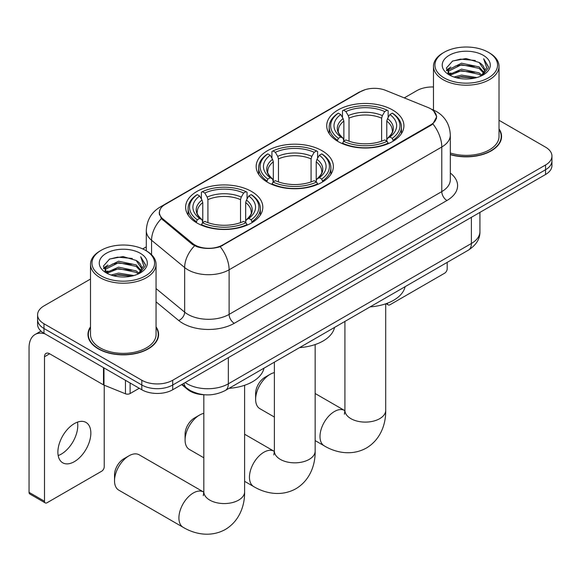 <?xml version="1.0" encoding="UTF-8"?>
<svg xmlns="http://www.w3.org/2000/svg" width="581" height="581" viewBox="0 0 581 581"><rect width="100%" height="100%" fill="white"/><g stroke="black" fill="none" stroke-linecap="round" stroke-linejoin="round"><path stroke-width="0.87" d="M322.063 150.719A38.6 22.281 0 0 0 279.998 145.889A38.6 22.281 0 0 0 256.17 166.478A38.6 22.281 0 0 0 267.478 182.231A38.6 22.281 0 0 0 309.535 187.067A38.6 22.281 0 0 0 333.363 166.478A38.6 22.281 0 0 0 322.063 150.719M251.508 191.447A38.6 22.281 0 0 0 209.45 186.617A38.6 22.281 0 0 0 185.622 207.206A38.6 22.281 0 0 0 196.923 222.966A38.6 22.281 0 0 0 238.987 227.796A38.6 22.281 0 0 0 262.815 207.206A38.6 22.281 0 0 0 251.508 191.447M392.611 109.991A38.6 22.281 0 0 0 350.546 105.161A38.6 22.281 0 0 0 326.718 125.743A38.6 22.281 0 0 0 338.026 141.503A38.6 22.281 0 0 0 380.09 146.332A38.6 22.281 0 0 0 403.911 125.743A38.6 22.281 0 0 0 392.611 109.991M430.717 108.8A19.66 11.351 0 0 0 428.088 107.529L385.69 90.382A19.66 11.351 0 0 0 360.503 91.66L165.178 204.432A19.66 11.351 0 0 0 159.419 212.457A19.66 11.351 0 0 0 162.97 218.972L192.66 243.446A19.66 11.351 0 0 0 222.676 244.964L430.717 124.857A19.66 11.351 0 0 0 436.476 116.825A19.66 11.351 0 0 0 430.717 108.8M204.723 394.775A21.846 12.615 180 0 1 187.532 389.408L181.686 384.578M90.513 326.849A35.318 20.393 0 0 0 87.963 334.453A35.318 20.393 0 0 0 98.312 348.876A35.318 20.393 0 0 0 136.804 353.299A35.318 20.393 0 0 0 158.606 334.453A35.318 20.393 0 0 0 156.057 326.849M88.334 336.29A35.318 20.393 0 0 0 88.21 336.835M433.658 110.971L436.73 116.708L432.881 123.906L430.971 125.293L220.206 246.693C212.406 249.046 204.614 249.046 196.821 246.693L192.405 244.463L161.395 218.638L159.158 212.966L160.167 209.356M90.513 279.047L43.982 305.911A21.846 12.615 0 0 0 37.583 314.837L37.583 324.351A21.846 12.615 0 0 0 43.982 333.269L141.822 389.757L141.822 385A21.846 12.615 0 0 0 172.724 385L545.552 169.746A21.846 12.615 0 0 0 551.95 160.828A21.846 12.615 0 0 1 545.552 169.746L172.724 385A21.846 12.615 0 0 1 141.822 385L43.982 328.512L141.822 385L141.822 380.243A21.846 12.615 0 0 0 172.724 380.243L545.552 164.989A21.846 12.615 0 0 0 551.95 156.071A21.846 12.615 0 0 0 545.552 147.153L499.021 120.289M37.583 319.594A21.846 12.615 0 0 0 43.982 328.512A21.846 12.615 0 0 1 37.583 319.594M450.319 154.648A35.318 20.393 0 0 0 501.57 136.448A35.318 20.393 0 0 0 499.021 128.844M433.477 86.99A21.846 12.615 0 0 0 416.809 90.665L404.274 97.898M146.296 246.845L142.708 248.915M37.583 314.837A21.846 12.615 0 0 0 43.982 323.755L141.822 380.243M158.366 336.835A35.318 20.393 0 0 0 158.243 336.29M501.33 138.83A35.318 20.393 0 0 0 501.207 138.285M141.822 389.757A21.846 12.615 0 0 0 172.724 389.757L545.552 174.503A21.846 12.615 0 0 0 551.95 165.585L551.95 156.071M387.404 303.209L387.462 303.238A3.639 2.099 120 0 0 388.217 304.909A3.639 2.099 120 0 0 390.033 304.727L444.618 273.215A3.639 2.099 120 0 0 447.196 268.756L447.196 262.38M444.102 77.876A31.316 18.076 0 0 0 488.389 77.876A31.316 18.076 0 0 0 488.389 52.312L489.42 52.907A32.768 18.919 0 0 1 499.021 66.285A32.768 18.919 0 0 1 478.788 83.766A32.768 18.919 0 0 1 443.078 79.662A32.768 18.919 0 0 1 433.477 66.285A32.768 18.919 0 0 1 443.078 52.907L444.102 52.312A31.316 18.076 0 0 0 444.102 77.876M450.319 152.985A32.768 18.919 0 0 0 499.021 136.448L499.021 66.285M450.319 154.415A34.954 20.182 0 0 0 501.207 136.448A34.954 20.182 0 0 0 499.021 129.425M453.979 77.026L461.539 75.087L476.856 77.542M456.143 77.687L461.539 76.576L474.619 78.101L460.515 76.975L456.296 77.723M449.287 74.579L461.539 69.146L479.122 72.857L481.954 75.203M450.021 75.218L461.539 70.628L479.122 74.339L481.17 75.908M448.256 73.584L448.038 72.117L448.663 69.64L461.539 63.198L479.122 66.909L483.937 72.371M448.096 72.865L448.663 71.122L461.539 64.68L479.122 68.398L483.588 73.075M480.981 76.053A18.207 10.509 0 0 0 484.452 69.88A18.207 10.509 0 0 0 479.122 62.45L484.445 70.243M483.239 55.282A24.032 13.879 0 0 0 449.309 55.253A24.032 13.879 0 0 0 449.149 74.847A24.032 13.879 0 0 0 449.251 74.905A24.032 13.879 0 0 0 483.348 74.847A24.032 13.879 0 0 0 483.239 55.282M479.122 62.45L466.042 58.543L452.599 61.02L446.368 68.057L450.5 75.566M482.47 75.334L488.28 67.962L488.396 66.641L483.668 58.746L486.646 67.592L481.17 75.973M489.42 52.907L488.389 52.312A31.316 18.076 0 0 0 444.102 52.312M483.668 58.746L488.389 66.938M452.287 61.172L460.515 59.139L475.265 60.46M446.6 70.737L449.287 68.631M455.206 66.118L460.515 65.087L474.742 66.256M455.206 72.066L460.515 71.035L474.742 72.197M446.448 70.156L450.856 67.018M448.793 74.15L450.856 72.966M255.633 399.329L255.633 393.388A13.109 7.568 -60 0 1 264.9 377.33L270.049 374.36A20.393 11.773 120 0 0 255.633 399.329A20.393 11.773 120 0 0 259.852 408.668L274.377 417.049M337.329 141.089L338.367 138.329A34.664 20.015 0 0 1 338.367 113.157L340.749 114.537A31.316 18.076 0 0 0 340.749 136.956L343.102 138.293L343.865 141.103M343.865 139.956L343.865 121.131L343.102 118.589L340.749 114.537M342.478 117.515L342.478 110.775L343.516 110.187A34.664 20.015 0 0 1 387.12 110.187L384.731 111.559A31.316 18.076 0 0 0 345.898 111.559L348.251 115.619L349.014 118.161L349.014 141.183M381.623 141.183L381.623 118.161L382.378 115.619L384.731 111.559M370.133 306.87A40.053 23.124 0 0 0 405.08 286.694M342.478 143.093A36.124 20.858 0 0 0 388.152 143.093L387.12 141.306A34.664 20.015 0 0 1 343.516 141.306L342.478 143.71M388.152 143.71L388.152 143.093M338.367 113.157L337.329 113.753A36.124 20.858 0 0 0 329.195 126.934A36.124 20.858 0 0 0 337.329 140.123M387.12 110.187L388.152 110.775L388.152 117.515M343.516 141.306L345.898 139.927A31.316 18.076 0 0 0 384.731 139.927L387.12 141.306M340.749 136.956L338.367 138.329M345.898 111.559L343.516 110.187M343.102 118.589A28.011 16.174 0 0 0 343.102 138.293L343.233 138.38C339.253 134.531 337.634 131.923 338.374 130.543A26.944 15.556 0 0 1 343.865 121.131M393.301 140.123A36.124 20.858 0 0 0 401.435 126.934A36.124 20.858 0 0 0 393.301 113.753L392.269 113.157A34.664 20.015 0 0 1 392.269 138.329L393.301 141.089M392.269 138.329L389.887 136.956A31.316 18.076 0 0 0 389.887 114.537L392.269 113.157M389.887 114.537L387.527 118.589L386.772 121.131L386.772 139.956L387.527 138.293L389.887 136.956M386.772 121.131A26.944 15.556 0 0 1 392.262 130.543C392.996 131.931 391.376 134.538 387.396 138.38L387.527 138.293A28.011 16.174 0 0 0 387.527 118.589M386.772 141.103L386.772 139.956M274.377 372.624A20.393 11.773 120 0 0 270.049 374.36L264.9 377.33M185.085 440.064L185.085 434.116A13.109 7.568 -60 0 1 194.352 418.066A13.109 7.568 -60 0 1 194.352 418.059L199.501 415.088A20.393 11.773 120 0 0 185.085 440.064A20.393 11.773 120 0 0 189.304 449.396L203.829 457.784M266.781 181.824L267.819 179.064A34.664 20.015 0 0 1 267.819 153.892L270.201 155.265A31.316 18.076 0 0 0 270.201 177.684L272.554 179.028L273.317 181.838M273.317 180.691L273.317 161.859L272.554 159.325L270.201 155.265M271.93 158.25L271.93 151.51L272.968 150.915A34.664 20.015 0 0 1 316.572 150.915L314.183 152.295A31.316 18.076 0 0 0 275.35 152.295L277.703 156.347L278.466 158.889L278.466 181.911M311.075 181.911L311.075 158.889L311.83 156.347L314.183 152.295M299.578 347.605A40.053 23.124 0 0 0 334.533 327.423M271.93 183.821A36.124 20.858 0 0 0 317.604 183.821L316.572 182.035A34.664 20.015 0 0 1 272.968 182.035L271.93 184.438M317.604 184.438L317.604 183.821M267.819 153.892L266.781 154.481A36.124 20.858 0 0 0 258.647 167.662A36.124 20.858 0 0 0 266.781 180.851M316.572 150.915L317.604 151.51L317.604 158.25M272.968 182.035L275.35 180.662A31.316 18.076 0 0 0 314.183 180.662L316.572 182.035M270.201 177.684L267.819 179.064M275.35 152.295L272.968 150.915M272.554 159.325A28.011 16.174 0 0 0 272.554 179.028L272.685 179.115C268.705 175.266 267.086 172.651 267.819 171.279A26.944 15.556 0 0 1 273.317 161.859M322.753 180.851A36.124 20.858 0 0 0 330.887 167.662A36.124 20.858 0 0 0 322.753 154.481L321.721 153.892A34.664 20.015 0 0 1 321.721 179.064L322.753 181.824M321.721 179.064L319.332 177.684A31.316 18.076 0 0 0 319.332 155.265L321.721 153.892M319.332 155.265L316.979 159.325L316.224 161.859L316.224 180.691L316.979 179.028L319.332 177.684M316.224 161.859A26.944 15.556 0 0 1 321.714 171.279C322.448 172.659 320.828 175.273 316.848 179.115L316.979 179.028A28.011 16.174 0 0 0 316.979 159.325M316.224 181.838L316.224 180.691M203.829 413.36A20.393 11.773 120 0 0 199.501 415.088L194.352 418.066M114.53 480.792L114.53 474.851A13.109 7.568 -60 0 1 123.804 458.794L128.953 455.824A20.393 11.773 120 0 0 114.53 480.792A20.393 11.773 120 0 0 118.756 490.132L183.124 527.294A20.393 11.773 -60 0 1 180.001 510.953A20.393 11.773 -60 0 1 193.32 492.986A20.393 11.773 -60 0 1 203.517 491.976L203.822 492.151M196.233 222.552L197.264 219.792A34.664 20.015 0 0 1 197.264 194.62L199.653 195.993A31.316 18.076 0 0 0 199.653 218.42L202.006 219.756L202.762 222.567M202.762 221.419L202.762 202.595L202.006 200.053L199.653 195.993M201.382 198.978L201.382 192.238L202.42 191.65A34.664 20.015 0 0 1 246.017 191.65L243.635 193.023A31.316 18.076 0 0 0 204.802 193.023L207.156 197.082L207.918 199.617L207.918 222.646M240.519 222.646L240.519 199.617L241.282 197.082L243.635 193.023M229.03 388.333A40.053 23.124 0 0 0 263.985 368.158M201.382 224.556A36.124 20.858 0 0 0 247.056 224.556L246.017 222.77A34.664 20.015 0 0 1 202.42 222.77L201.382 225.174M247.056 225.174L247.056 224.556M197.264 194.62L196.233 195.209A36.124 20.858 0 0 0 188.099 208.397A36.124 20.858 0 0 0 196.233 221.579M246.017 191.65L247.056 192.238L247.056 198.978M202.42 222.77L204.802 221.39A31.316 18.076 0 0 0 243.635 221.39L246.017 222.77M199.653 218.42L197.264 219.792M204.802 193.023L202.42 191.65M202.006 200.053A28.011 16.174 0 0 0 202.006 219.756L202.137 219.843C198.157 215.994 196.538 213.38 197.271 212.007A26.944 15.556 0 0 1 202.762 202.595M252.205 221.579A36.124 20.858 0 0 0 260.339 208.397A36.124 20.858 0 0 0 252.205 195.209L251.166 194.62A34.664 20.015 0 0 1 251.166 219.792L252.205 222.552M251.166 219.792L248.784 218.42A31.316 18.076 0 0 0 248.784 195.993L251.166 194.62M248.784 195.993L246.431 200.053L245.669 202.595L245.669 221.419L246.431 219.756L248.784 218.42M245.669 202.595A26.944 15.556 0 0 1 251.166 212.007C251.9 213.394 250.273 216.001 246.3 219.843L246.431 219.756A28.011 16.174 0 0 0 246.431 200.053M245.669 222.567L245.669 221.419M203.517 491.976L139.149 454.807A20.393 11.773 120 0 0 128.953 455.824L123.804 458.794M77.476 422.133A23.305 13.457 -60 0 1 61.295 454.102A23.305 13.457 -60 0 1 58.187 455.555M74.368 461.648A23.305 13.457 120 0 0 89.59 441.11A23.305 13.457 120 0 0 86.017 422.438A23.305 13.457 120 0 0 74.368 423.593A23.305 13.457 120 0 0 59.139 444.124A23.305 13.457 120 0 0 62.712 462.803A23.305 13.457 120 0 0 74.368 461.648M130.108 382.988L130.108 393.548L139.251 388.268M45.071 333.893A29.13 16.82 -120 0 0 35.085 334.496A29.13 16.82 -120 0 0 29.05 347.837L29.05 492.332L44.497 501.25L44.497 356.756A7.284 4.205 60 0 1 46.008 353.422A7.284 4.205 60 0 1 49.646 353.778L103.491 384.869L103.491 367.628M44.497 501.25A3.639 2.099 120 0 0 45.253 502.914L29.805 493.995A3.639 2.099 -60 0 1 29.05 492.332M45.253 502.914A3.639 2.099 120 0 0 47.076 502.732L101.66 471.22A3.639 2.099 120 0 0 104.231 466.761L104.231 385.21M130.108 393.548A3.639 2.099 180 0 1 125.445 393.78L103.977 385.101A3.639 2.099 180 0 1 103.491 384.869M101.145 275.888A31.316 18.076 0 0 0 145.432 275.888A31.316 18.076 0 0 0 145.432 250.317L146.463 250.912A32.768 18.919 0 0 1 156.057 264.29A32.768 18.919 0 0 1 135.831 281.77A32.768 18.919 0 0 1 100.114 277.667A32.768 18.919 0 0 1 90.513 264.29A32.768 18.919 0 0 1 100.114 250.912L101.145 250.317A31.316 18.076 0 0 0 101.145 275.888M90.513 264.29L90.513 334.453A32.768 18.919 0 0 0 100.114 347.837A32.768 18.919 0 0 0 135.831 351.933A32.768 18.919 0 0 0 156.057 334.453L156.057 264.29M90.513 327.43A34.954 20.182 0 0 0 88.334 334.453A34.954 20.182 0 0 0 98.567 348.723A34.954 20.182 0 0 0 136.666 353.103A34.954 20.182 0 0 0 158.243 334.453A34.954 20.182 0 0 0 156.057 327.43M111.022 275.031L118.575 273.099L133.899 275.554M113.179 275.692L118.575 274.581L131.655 276.106M106.301 272.598L118.575 267.151L136.157 270.862L138.99 273.208M107.057 273.223L118.575 268.633L136.157 272.351L138.205 273.912M105.299 271.588L105.081 270.129L105.698 267.645L118.575 261.203L136.157 264.914L140.972 270.376M105.139 270.869L105.698 269.134L118.575 262.692L136.157 266.403L140.631 271.087M138.024 274.065A18.207 10.509 0 0 0 141.495 267.885A18.207 10.509 0 0 0 136.157 260.455L141.481 268.248M140.282 253.287A24.032 13.879 0 0 0 106.345 253.258A24.032 13.879 0 0 0 106.192 272.852A24.032 13.879 0 0 0 106.294 272.91A24.032 13.879 0 0 0 140.384 272.852A24.032 13.879 0 0 0 140.282 253.287M136.157 260.455L123.078 256.555L109.635 259.024L103.403 266.069L107.536 273.571M139.513 273.339L145.315 265.967L145.432 264.653L140.711 256.751L143.689 265.597L138.213 273.978M146.463 250.912L145.432 250.317A31.316 18.076 0 0 0 101.145 250.317M140.711 256.751L145.432 264.951M109.322 259.177L117.558 257.143L132.301 258.472M103.643 268.749L106.33 266.635M112.242 264.123L117.558 263.091L131.778 264.261M112.242 270.071L117.558 269.039L131.778 270.209M113.331 275.728L117.558 274.987L131.64 276.113M103.491 268.161L107.899 265.023M105.829 272.162L107.899 270.971M162.97 218.972L162.97 220.192M192.66 243.446L192.66 244.666M222.676 244.964L222.676 245.552M430.717 124.857L430.717 125.438M187.532 388.754L187.532 389.408M450.319 173.044A36.414 21.025 180 0 1 446.934 200.518L234.259 323.305A7.284 4.205 60 0 1 229.11 314.386L441.785 191.599A29.13 16.82 0 0 0 450.319 179.711L450.319 135.112A29.13 16.82 180 0 1 441.785 147A25.491 14.714 -120 0 0 432.881 123.906M234.259 323.305A36.414 21.025 180 0 1 182.761 323.305A36.414 21.025 180 0 1 178.687 320.501L156.057 301.844M194.577 245.814A25.491 17.045 129.5 0 0 184.649 267.543L184.649 312.142A29.13 16.82 0 0 0 187.917 314.386A29.13 16.82 0 0 0 229.11 314.386L229.11 269.787A29.13 16.82 180 0 1 187.917 269.787A29.13 16.82 180 0 1 184.649 267.543L151.568 240.265A29.13 16.82 180 0 1 146.296 230.621L146.296 250.818M450.319 135.112C449.825 124.639 445.22 116.781 436.505 111.552L432.83 109.758A25.491 11.94 112 0 0 431.748 109.439M220.206 246.693A25.491 14.714 60 0 1 229.11 269.787L441.785 147L441.785 191.599A7.284 4.205 60 0 0 446.934 200.518M162.854 206.044A25.491 14.714 -120 0 0 160.109 207.061C151.394 212.29 146.79 220.148 146.296 230.621M160.109 207.061L358.622 92.452A25.491 14.714 60 0 1 360.554 91.631M161.395 218.638A25.491 17.045 129.5 0 0 151.568 240.265L151.568 254.732M172.724 380.243L172.724 389.757M545.552 164.989L545.552 174.503M43.982 323.755L43.982 333.269M156.057 288.568L184.649 312.142A7.284 4.873 -50.5 0 1 178.687 320.501M185.186 382.559A29.13 16.82 0 0 0 187.14 383.809A29.13 16.82 0 0 0 228.34 383.809L471.394 243.483A29.13 16.82 0 0 0 479.928 231.587C480.146 238.82 476.289 245 468.38 250.15L225.319 390.476A14.569 8.41 60 0 0 228.34 383.809L228.34 357.649M471.394 217.316L471.394 243.483A14.569 8.41 60 0 1 468.38 250.15M184.003 383.242A14.569 9.739 129.5 0 0 186.545 387.977L182.122 384.332M385.704 303.819L385.704 410.331A20.393 11.773 180 0 1 379.734 418.654A20.393 11.773 180 0 1 350.895 418.654A20.393 11.773 180 0 1 344.925 410.331L344.38 414.238M385.704 410.331C385.973 423.716 380.787 439.447 366.458 447.995C351.904 456.121 335.687 452.759 324.22 445.83A20.393 11.773 -60 0 1 321.097 429.49A20.393 11.773 -60 0 1 334.416 411.522A20.393 11.773 -60 0 1 344.613 410.513L344.925 410.687M381.623 118.161A26.944 15.556 0 0 0 349.014 118.161M382.378 115.619A28.011 16.174 0 0 0 348.251 115.619M315.156 344.548L315.156 451.059A20.393 11.773 180 0 1 309.186 459.389A20.393 11.773 180 0 1 280.347 459.389A20.393 11.773 180 0 1 274.377 451.059L273.825 454.974M315.156 451.059C315.425 464.444 310.239 480.182 295.911 488.723C281.357 496.857 265.139 493.487 253.672 486.558A20.393 11.773 -60 0 1 250.549 470.218A20.393 11.773 -60 0 1 263.868 452.25A20.393 11.773 -60 0 1 274.065 451.241L274.37 451.415M311.075 158.889A26.944 15.556 0 0 0 278.466 158.889M311.83 156.347A28.011 16.174 0 0 0 277.703 156.347M244.608 385.283L244.608 491.795A20.393 11.773 180 0 1 238.638 500.118A20.393 11.773 180 0 1 209.799 500.118A20.393 11.773 180 0 1 203.829 491.795L203.277 495.702M240.519 199.617A26.944 15.556 0 0 0 207.918 199.617M241.282 197.082A28.011 16.174 0 0 0 207.156 197.082M44.497 356.756L49.646 353.778M103.977 367.904L103.977 385.101M125.445 393.78L125.445 380.301M159.419 212.457L159.419 214.868M436.476 116.825L436.476 118.56M358.622 92.452L365.282 89.627M432.83 109.758L431.247 109.119M225.319 390.476C213.597 396.365 201.876 396.365 190.161 390.476L186.545 387.977M479.928 231.587L479.928 212.392M388.217 304.909L386.096 303.681M501.207 139.367L501.207 136.448M448.038 73.329L448.038 72.117M433.477 110.027L433.477 66.285M324.22 445.83L315.156 440.594M329.195 133.601L329.195 126.934M401.435 133.601L401.435 126.934M344.613 410.513L315.156 393.504M344.925 321.424L344.925 410.331M253.672 486.558L244.608 481.329M258.647 174.329L258.647 167.662M330.887 174.329L330.887 167.662M274.065 451.241L244.608 434.239M274.377 362.159L274.377 451.059M244.608 491.795C244.877 505.179 239.684 520.91 225.363 529.458C210.809 537.585 194.591 534.215 183.124 527.294M188.099 215.057L188.099 208.397M260.339 215.057L260.339 208.397M203.829 394.746L203.829 491.795M35.085 334.496L40.975 331.097M158.243 337.379L158.243 334.453M105.081 271.334L105.081 270.129M88.334 337.379L88.334 334.453"/></g></svg>
